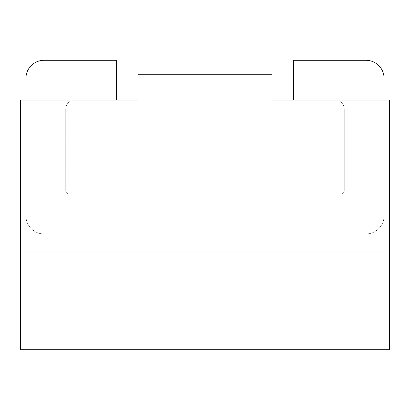 <?xml version="1.0" encoding="UTF-8"?>
<svg xmlns="http://www.w3.org/2000/svg" width="410" height="410" viewBox="0 0 410 410"><rect width="100%" height="100%" fill="white"/><g stroke="black" fill="none" stroke-linecap="round" stroke-linejoin="round"><path stroke-width="0.31" stroke-dasharray="2.05 1.54" d="M105.196 349.704L120.653 349.704M120.653 349.668L90.226 349.704M90.226 349.668L105.196 349.668M389.5 252.027L20.5 252.027L20.5 349.704L389.5 349.704L389.5 252.027M164.692 349.704L138.103 349.704L164.692 349.668M145.012 349.704L146.964 349.668L145.012 349.704M187.344 349.704L201.371 349.704L187.344 349.668M166.439 349.668L138.103 349.668L166.439 349.704M303.272 349.704L324.207 349.704L303.272 349.668M282.751 349.704L258.254 349.704L282.751 349.704M248.552 349.704L242.131 349.668L248.552 349.704M211.806 349.704L236.965 349.668L211.806 349.704M324.31 349.704L296.64 349.668L324.31 349.704M289.173 349.668L258.254 349.668L289.173 349.704M304.143 349.668L330.106 349.668L304.143 349.704M25.927 100.086L25.927 215.855A18.086 18.086 0 0 0 44.013 233.941L71.145 233.941L71.145 194.145L69.336 194.145A3.618 3.618 0 0 1 65.723 190.527L65.723 109.132A9.046 9.046 0 0 1 71.145 100.845L71.145 100.086L116.368 100.086L116.368 60.296L44.013 60.296A18.086 18.086 0 0 0 25.927 78.382L25.927 215.855A18.086 18.086 0 0 0 44.013 233.941L71.145 233.941L71.145 194.145L69.336 194.145A3.618 3.618 0 0 1 65.723 190.527L65.723 109.132A9.046 9.046 0 0 1 71.145 100.845L71.145 100.086L116.368 100.086M293.632 100.086L338.855 100.086L338.855 251.991L389.5 251.991L389.5 100.086L338.855 100.086L338.855 251.991L389.5 251.991L389.5 100.086L293.632 100.086L293.632 60.296L365.986 60.296A18.086 18.086 0 0 1 384.073 78.382L384.073 215.855A18.086 18.086 0 0 1 365.986 233.941L338.855 233.941L338.855 194.145L340.664 194.145A3.618 3.618 0 0 0 344.277 190.527L344.277 109.132A9.046 9.046 0 0 0 338.855 100.845L338.855 100.086L338.855 100.845A9.046 9.046 0 0 1 344.277 109.132L344.277 190.527A3.618 3.618 0 0 1 340.664 194.145L338.855 194.145L338.855 233.941L365.986 233.941A18.086 18.086 0 0 0 384.073 215.855L384.073 100.086M71.145 251.991L20.5 251.991L20.5 100.086L71.145 100.086L71.145 251.991L20.5 251.991L20.5 100.086L71.145 100.086L71.145 251.991M138.073 100.086L20.5 100.086L20.5 251.991L389.5 251.991L389.5 100.086L271.927 100.086L271.927 74.763L138.073 74.763L138.073 100.086"/><path stroke-width="0.61" d="M389.5 252.027L20.5 252.027L20.5 349.704L389.5 349.704L389.5 252.027M116.368 100.086L116.368 60.296L44.013 60.296A18.086 18.086 0 0 0 25.927 78.382L25.927 100.086M293.632 100.086L293.632 60.296L365.986 60.296A18.086 18.086 0 0 1 384.073 78.382L384.073 100.086M138.073 100.086L20.5 100.086L20.5 251.991L389.5 251.991L389.5 100.086L271.927 100.086L271.927 74.763L138.073 74.763L138.073 100.086"/></g></svg>
